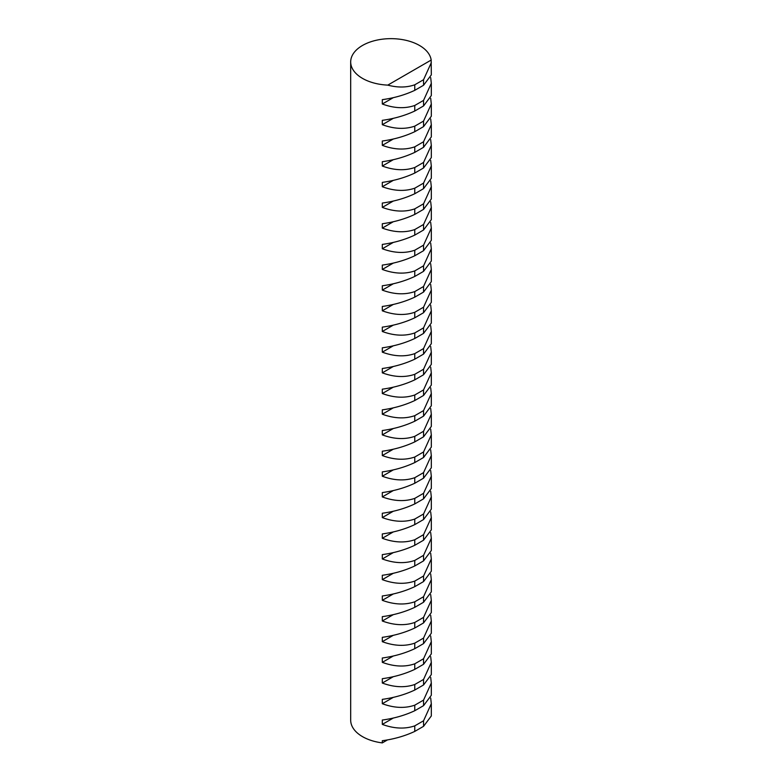 <?xml version="1.0" encoding="UTF-8"?>
<svg xmlns="http://www.w3.org/2000/svg" width="782" height="782" viewBox="0 0 782 782"><rect width="100%" height="100%" fill="white"/><g stroke="black" fill="none" stroke-linecap="round" stroke-linejoin="round"><path stroke-width="1.17" d="M362.496 78.386A40.312 23.274 0 0 0 387.774 85.121C397.676 87.74 406.669 87.623 414.763 84.798L414.763 90.341C404.91 94.945 394.089 98.053 382.31 99.656L382.31 104.006C394.089 108.346 404.91 108.835 414.763 105.472L414.763 111.024C404.91 115.619 394.089 118.727 382.31 120.34L382.31 124.69C394.089 129.02 404.91 129.509 414.763 126.156L414.763 131.699C404.91 136.303 394.089 139.411 382.31 141.014L382.31 145.364C394.089 149.704 404.91 150.193 414.763 146.83L414.763 152.382C404.91 156.987 394.089 160.085 382.31 161.698L382.31 166.048C394.089 170.378 404.91 170.867 414.763 167.514L414.763 173.066C404.91 177.661 394.089 180.769 382.31 182.382L382.31 186.732C394.089 191.062 404.91 191.551 414.763 188.198L414.763 193.74C404.91 198.345 394.089 201.443 382.31 203.056L382.31 207.406C394.089 211.736 404.91 212.225 414.763 208.872L414.763 214.424C404.91 219.019 394.089 222.127 382.31 223.74L382.31 228.09C394.089 232.42 404.91 232.909 414.763 229.556L414.763 235.099C404.91 239.703 394.089 242.801 382.31 244.414L382.31 248.764C394.089 253.104 404.91 253.593 414.763 250.23L414.763 255.782C404.91 260.377 394.089 263.485 382.31 265.098L382.31 269.448C394.089 273.778 404.91 274.267 414.763 270.914L414.763 276.457C404.91 281.061 394.089 284.169 382.31 285.772L382.31 290.122C394.089 294.462 404.91 294.951 414.763 291.588L414.763 297.14C404.91 301.735 394.089 304.843 382.31 306.456L382.31 310.806C394.089 315.136 404.91 315.625 414.763 312.272L414.763 317.815C404.91 322.419 394.089 325.527 382.31 327.13L382.31 331.48C394.089 335.82 404.91 336.309 414.763 332.946L414.763 338.498C404.91 343.103 394.089 346.201 382.31 347.814L382.31 352.164C394.089 356.494 404.91 356.983 414.763 353.63L414.763 359.182C404.91 363.777 394.089 366.885 382.31 368.498L382.31 372.848C394.089 377.178 404.91 377.667 414.763 374.314L414.763 379.857C404.91 384.461 394.089 387.559 382.31 389.172L382.31 393.522C394.089 397.852 404.91 398.341 414.763 394.988L414.763 400.54C404.91 405.135 394.089 408.243 382.31 409.856L382.31 414.206C394.089 418.536 404.91 419.025 414.763 415.672L414.763 421.215C404.91 425.819 394.089 428.917 382.31 430.53L382.31 434.88C394.089 439.22 404.91 439.709 414.763 436.346L414.763 441.898C404.91 446.493 394.089 449.601 382.31 451.214L382.31 455.564C394.089 459.894 404.91 460.383 414.763 457.03L414.763 462.573C404.91 467.177 394.089 470.285 382.31 471.888L382.31 476.238C394.089 480.578 404.91 481.067 414.763 477.704L414.763 483.256C404.91 487.851 394.089 490.959 382.31 492.572L382.31 496.922C394.089 501.252 404.91 501.741 414.763 498.388L414.763 503.931C404.91 508.535 394.089 511.643 382.31 513.246L382.31 517.596C394.089 521.936 404.91 522.425 414.763 519.062L414.763 524.614C404.91 529.218 394.089 532.317 382.31 533.93L382.31 538.28C394.089 542.61 404.91 543.099 414.763 539.746L414.763 545.298C404.91 549.893 394.089 553.001 382.31 554.614L382.31 558.964C394.089 563.294 404.91 563.783 414.763 560.43L414.763 565.972C404.91 570.577 394.089 573.675 382.31 575.288L382.31 579.638C394.089 583.968 404.91 584.457 414.763 581.104L414.763 586.656C404.91 591.251 394.089 594.359 382.31 595.972L382.31 600.322C394.089 604.652 404.91 605.141 414.763 601.788L414.763 607.331C404.91 611.935 394.089 615.033 382.31 616.646L382.31 620.996C394.089 625.336 404.91 625.825 414.763 622.462L414.763 628.014C404.91 632.609 394.089 635.717 382.31 637.33L382.31 641.68C394.089 646.01 404.91 646.499 414.763 643.146L414.763 648.689C404.91 653.293 394.089 656.391 382.31 658.004L382.31 662.354C394.089 666.694 404.91 667.183 414.763 663.82L414.763 669.372C404.91 673.967 394.089 677.075 382.31 678.688L382.31 683.038C394.089 687.368 404.91 687.857 414.763 684.504L414.763 690.047C404.91 694.651 394.089 697.759 382.31 699.362L382.31 703.712C394.089 708.052 404.91 708.541 414.763 705.178L414.763 710.73C404.91 715.334 394.089 718.433 382.31 720.046L382.31 724.396C394.089 728.726 404.91 729.215 414.763 725.862L414.763 731.414C404.91 736.009 394.089 739.117 382.31 740.72L382.31 742.9A40.312 23.274 0 0 1 362.496 736.634A40.312 23.274 0 0 1 350.688 720.173L350.688 61.925A40.312 23.274 0 0 0 362.496 78.386M431.312 62.628L423.561 79.715L423.561 85.258L431.312 74.906L431.175 60.058A40.312 23.274 0 0 0 419.504 45.473A40.312 23.274 0 0 0 375.575 40.42A40.312 23.274 0 0 0 350.688 61.925M430.687 77.623L431.312 83.312L423.561 100.389L423.561 105.941L431.312 95.59L431.312 83.312M430.687 98.307L431.312 103.986L423.561 121.073L423.561 126.616L431.312 116.264L431.312 103.986M430.687 118.991L431.312 124.67L423.561 141.747L423.561 147.299L431.312 136.948L431.312 124.67M430.687 139.665L431.312 145.344L423.561 162.431L423.561 167.983L431.312 157.632L431.312 145.344M430.687 160.349L431.312 166.028L423.561 183.115L423.561 188.657L431.312 178.306L431.312 166.028M430.687 181.023L431.312 186.712L423.561 203.789L423.561 209.341L431.312 198.99L431.312 186.712M430.687 201.707L431.312 207.386L423.561 224.473L423.561 230.016L431.312 219.664L431.312 207.386M430.687 222.381L431.312 228.07L423.561 245.147L423.561 250.699L431.312 240.348L431.312 228.07M430.687 243.065L431.312 248.744L423.561 265.831L423.561 271.374L431.312 261.022L431.312 248.744M430.687 263.739L431.312 269.428L423.561 286.505L423.561 292.057L431.312 281.706L431.312 269.428M430.687 284.423L431.312 290.102L423.561 307.189L423.561 312.732L431.312 302.38L431.312 290.102M430.687 305.107L431.312 310.786L423.561 327.863L423.561 333.415L431.312 323.064L431.312 310.786M430.687 325.781L431.312 331.46L423.561 348.547L423.561 354.099L431.312 343.738L431.312 331.46M430.687 346.465L431.312 352.144L423.561 369.221L423.561 374.774L431.312 364.422L431.312 352.144M430.687 367.139L431.312 372.828L423.561 389.905L423.561 395.457L431.312 385.106L431.312 372.828M430.687 387.823L431.312 393.502L423.561 410.589L423.561 416.132L431.312 405.78L431.312 393.502M430.687 408.497L431.312 414.186L423.561 431.263L423.561 436.815L431.312 426.464L431.312 414.186M430.687 429.181L431.312 434.86L423.561 451.947L423.561 457.49L431.312 447.138L431.312 434.86M430.687 449.855L431.312 455.544L423.561 472.621L423.561 478.173L431.312 467.822L431.312 455.544M430.687 470.539L431.312 476.218L423.561 493.305L423.561 498.848L431.312 488.496L431.312 476.218M430.687 491.223L431.312 496.902L423.561 513.979L423.561 519.531L431.312 509.18L431.312 496.902M430.687 511.897L431.312 517.576L423.561 534.663L423.561 540.206L431.312 529.854L431.312 517.576M430.687 532.581L431.312 538.26L423.561 555.337L423.561 560.889L431.312 550.538L431.312 538.26M430.687 553.255L431.312 558.944L423.561 576.021L423.561 581.573L431.312 571.222L431.312 558.944M430.687 573.939L431.312 579.618L423.561 596.705L423.561 602.248L431.312 591.896L431.312 579.618M430.687 594.613L431.312 600.302L423.561 617.379L423.561 622.931L431.312 612.58L431.312 600.302M430.687 615.297L431.312 620.976L423.561 638.063L423.561 643.606L431.312 633.254L431.312 620.976M430.687 635.971L431.312 641.66L423.561 658.737L423.561 664.289L431.312 653.938L431.312 641.66M430.687 656.655L431.312 662.334L423.561 679.421L423.561 684.964L431.312 674.612L431.312 662.334M430.687 677.339L431.312 683.018L423.561 700.095L423.561 705.647L431.312 695.296L431.312 683.018M430.687 698.013L431.312 703.692L423.561 720.779L423.561 726.322L431.312 715.97L431.312 703.692M431.175 60.058L387.774 85.121M387.442 739.938L382.31 742.9M423.561 726.322L414.763 731.414M423.561 720.779L414.763 725.862M393.268 718.062L382.31 724.396M423.561 705.647L414.763 710.73M423.561 700.095L414.763 705.178M393.268 697.388L382.31 703.712M423.561 684.964L414.763 690.047M423.561 679.421L414.763 684.504M393.268 676.704L382.31 683.038M423.561 664.289L414.763 669.372M423.561 658.737L414.763 663.82M393.268 656.03L382.31 662.354M423.561 643.606L414.763 648.689M423.561 638.063L414.763 643.146M393.268 635.346L382.31 641.68M423.561 622.931L414.763 628.014M423.561 617.379L414.763 622.462M393.268 614.672L382.31 620.996M423.561 602.248L414.763 607.331M423.561 596.705L414.763 601.788M393.268 593.988L382.31 600.322M423.561 581.573L414.763 586.656M423.561 576.021L414.763 581.104M393.268 573.314L382.31 579.638M423.561 560.889L414.763 565.972M423.561 555.337L414.763 560.43M393.268 552.63L382.31 558.964M423.561 540.206L414.763 545.298M423.561 534.663L414.763 539.746M393.268 531.956L382.31 538.28M423.561 519.531L414.763 524.614M423.561 513.979L414.763 519.062M393.268 511.272L382.31 517.596M423.561 498.848L414.763 503.931M423.561 493.305L414.763 498.388M393.268 490.588L382.31 496.922M423.561 478.173L414.763 483.256M423.561 472.621L414.763 477.704M393.268 469.914L382.31 476.238M423.561 457.49L414.763 462.573M423.561 451.947L414.763 457.03M393.268 449.23L382.31 455.564M423.561 436.815L414.763 441.898M423.561 431.263L414.763 436.346M393.268 428.556L382.31 434.88M423.561 416.132L414.763 421.215M423.561 410.589L414.763 415.672M393.268 407.872L382.31 414.206M423.561 395.457L414.763 400.54M423.561 389.905L414.763 394.988M393.268 387.198L382.31 393.522M423.561 374.774L414.763 379.857M423.561 369.221L414.763 374.314M393.268 366.514L382.31 372.848M423.561 354.099L414.763 359.182M423.561 348.547L414.763 353.63M393.268 345.84L382.31 352.164M423.561 333.415L414.763 338.498M423.561 327.863L414.763 332.946M393.268 325.156L382.31 331.48M423.561 312.732L414.763 317.815M423.561 307.189L414.763 312.272M393.268 304.472L382.31 310.806M423.561 292.057L414.763 297.14M423.561 286.505L414.763 291.588M393.268 283.798L382.31 290.122M423.561 271.374L414.763 276.457M423.561 265.831L414.763 270.914M393.268 263.114L382.31 269.448M423.561 250.699L414.763 255.782M423.561 245.147L414.763 250.23M393.268 242.44L382.31 248.764M423.561 230.016L414.763 235.099M423.561 224.473L414.763 229.556M393.268 221.756L382.31 228.09M423.561 209.341L414.763 214.424M423.561 203.789L414.763 208.872M393.268 201.082L382.31 207.406M423.561 188.657L414.763 193.74M423.561 183.115L414.763 188.198M393.268 180.398L382.31 186.732M423.561 167.983L414.763 173.066M423.561 162.431L414.763 167.514M393.268 159.724L382.31 166.048M423.561 147.299L414.763 152.382M423.561 141.747L414.763 146.83M393.268 139.04L382.31 145.364M423.561 126.616L414.763 131.699M423.561 121.073L414.763 126.156M393.268 118.356L382.31 124.69M423.561 105.941L414.763 111.024M423.561 100.389L414.763 105.472M393.268 97.682L382.31 104.006M423.561 85.258L414.763 90.341M423.561 79.715L414.763 84.798"/></g></svg>
